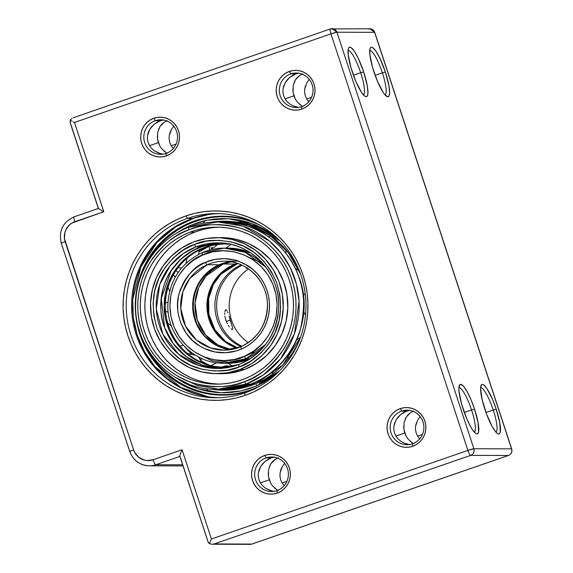 <?xml version="1.0" encoding="UTF-8"?>
<svg xmlns="http://www.w3.org/2000/svg" width="573" height="573" viewBox="0 0 573 573"><rect width="100%" height="100%" fill="white"/><g stroke="black" fill="none" stroke-linecap="round" stroke-linejoin="round"><path stroke-width="0.86" d="M195.687 221.386A88.958 86.817 90.2 0 1 223.341 216.723A88.958 86.817 -89.8 0 0 195.687 221.386L194.727 220.884A89.481 87.325 90.2 0 1 254.383 222.331L245.402 219.294L237.029 217.425L228.52 216.401L219.953 216.243L211.408 216.938L202.971 218.492L194.727 220.884L195.006 221.379A88.958 86.817 90.2 0 1 222.997 216.723A88.958 86.817 90.2 0 1 260.543 225.604A88.958 86.817 -89.8 0 0 195.006 221.379L195.687 221.386A88.958 86.817 -89.8 0 0 148.701 260.371A88.958 86.817 90.2 0 1 195.687 221.386M223.348 216.2A89.481 87.325 -89.8 0 0 195.637 220.884M250.437 389.977A88.958 86.817 -89.8 0 0 260.049 385.987A88.958 86.817 90.2 0 1 250.437 389.977A88.958 86.817 90.2 0 1 222.446 394.639A88.958 86.817 90.2 0 1 138.974 329.146A88.958 86.817 -89.8 0 0 250.437 389.977L250.487 390.471L250.437 389.977M253.86 389.225A89.481 87.325 90.2 0 1 250.487 390.471L242.236 392.87L233.805 394.417L225.261 395.119L216.694 394.955L208.185 393.938L199.812 392.061L191.654 389.361L183.804 385.851L176.319 381.568L169.286 376.554L162.761 370.86L156.816 364.535L151.508 357.645L146.881 350.253L142.978 342.432L139.848 334.26L137.513 325.808L136.002 317.17L135.321 308.417L135.479 299.636L136.481 290.912L138.308 282.331L140.951 273.98L144.375 265.929L148.557 258.265L153.449 251.053L159.008 244.37L165.182 238.275L171.907 232.831L179.12 228.09L186.748 224.093L194.727 220.884A89.481 87.325 90.2 0 0 139.848 334.26A89.481 87.325 90.2 0 0 250.487 390.471L253.86 389.225M80.872 155.211L86.494 172.315M191.733 492.4L197.356 509.512M276.909 490.624A17.269 16.853 -89.8 0 0 287.503 468.743A17.269 16.853 -89.8 0 0 266.151 457.891L264.762 455.413A19.883 19.403 90.2 0 1 289.351 467.905A19.883 19.403 90.2 0 1 277.153 493.095L276.909 490.624A17.269 16.853 90.2 0 1 271.48 491.527A17.269 16.853 90.2 0 1 254.899 477.023A17.269 16.853 90.2 0 1 266.151 457.891A17.269 16.853 90.2 0 1 271.588 456.989A17.269 16.853 90.2 0 1 288.169 471.486A17.269 16.853 90.2 0 1 276.909 490.624L277.153 493.095L273.45 493.976L269.647 494.098L265.893 493.453L262.341 492.071L259.111 490.008L256.339 487.337L254.133 484.164L252.571 480.604L251.712 476.808L251.597 472.911L252.227 469.065L253.574 465.419L255.594 462.117L258.201 459.274L261.295 457.01L264.762 455.413L268.472 454.532L272.275 454.418L276.028 455.062L279.581 456.437L282.811 458.507L285.583 461.179L287.789 464.352L289.351 467.905L290.203 471.701L290.325 475.597L289.694 479.443L288.348 483.089L286.328 486.391L283.721 489.235L280.627 491.498L277.153 493.095A19.883 19.403 90.2 0 1 252.571 480.604A19.883 19.403 90.2 0 1 264.762 455.413L266.151 457.891L271.222 457.906L274.488 457.132L271.222 457.906L266.151 457.891A17.269 16.853 -89.8 0 0 255.558 479.773A17.269 16.853 -89.8 0 0 276.909 490.624M412.417 443.824A17.269 16.853 -89.8 0 0 423.01 421.943A17.269 16.853 -89.8 0 0 401.659 411.099L400.276 408.613A19.883 19.403 90.2 0 1 424.858 421.105A19.883 19.403 90.2 0 1 412.667 446.303L412.417 443.824A17.269 16.853 90.2 0 1 406.988 444.727A17.269 16.853 90.2 0 1 390.406 430.23A17.269 16.853 90.2 0 1 401.659 411.099A17.269 16.853 90.2 0 1 407.095 410.189A17.269 16.853 90.2 0 1 423.676 424.693A17.269 16.853 90.2 0 1 412.417 443.824L412.667 446.303L408.957 447.176L405.154 447.298L401.401 446.654L397.848 445.271L394.618 443.208L391.846 440.537L389.64 437.364L388.079 433.811L387.226 430.008L387.104 426.111L387.735 422.272L389.081 418.627L391.101 415.318L393.708 412.481L396.803 410.218L400.276 408.613L403.979 407.74L407.783 407.618L411.536 408.263L415.096 409.645L418.319 411.708L421.091 414.379L423.297 417.552L424.858 421.105L425.718 424.908L425.832 428.805L425.202 432.644L423.855 436.289L421.835 439.598L419.228 442.435L416.134 444.698L412.667 446.303A19.883 19.403 90.2 0 1 388.079 433.811A19.883 19.403 90.2 0 1 400.276 408.613L401.659 411.099L406.73 411.113L410.003 410.332L406.73 411.113L401.659 411.099A17.269 16.853 -89.8 0 0 391.065 432.973A17.269 16.853 -89.8 0 0 412.417 443.824M166.048 153.428A17.269 16.853 -89.8 0 0 176.634 131.546A17.269 16.853 -89.8 0 0 155.29 120.695L153.901 118.217A19.883 19.403 90.2 0 1 178.489 130.708A19.883 19.403 90.2 0 1 166.292 155.906L166.048 153.428A17.269 16.853 90.2 0 1 160.612 154.33A17.269 16.853 90.2 0 1 144.031 139.833A17.269 16.853 90.2 0 1 155.29 120.695A17.269 16.853 90.2 0 1 160.719 119.793A17.269 16.853 90.2 0 1 177.301 134.29A17.269 16.853 90.2 0 1 166.048 153.428L166.292 155.906L162.582 156.78L158.785 156.902L155.032 156.257L151.473 154.875L148.249 152.812L145.478 150.14L143.271 146.967L141.703 143.415L140.851 139.611L140.736 135.715L141.366 131.869L142.713 128.23L144.725 124.921L147.333 122.085L150.434 119.821L153.901 118.217L157.611 117.343L161.407 117.221L165.16 117.866L168.72 119.248L171.943 121.311L174.715 123.983L176.928 127.156L178.489 130.708L179.342 134.505L179.456 138.401L178.826 142.247L177.48 145.893L175.467 149.202L172.86 152.038L169.758 154.302L166.292 155.906A19.883 19.403 90.2 0 1 141.703 143.415A19.883 19.403 90.2 0 1 153.901 118.217L155.29 120.695L160.354 120.717L163.627 119.936L160.354 120.717L155.29 120.695A17.269 16.853 -89.8 0 0 144.697 142.577A17.269 16.853 -89.8 0 0 166.048 153.428M301.556 106.628A17.269 16.853 -89.8 0 0 312.149 84.747A17.269 16.853 -89.8 0 0 290.798 73.903L289.408 71.417A19.883 19.403 90.2 0 1 313.997 83.909A19.883 19.403 90.2 0 1 301.799 109.106L301.556 106.628A17.269 16.853 90.2 0 1 296.119 107.531A17.269 16.853 90.2 0 1 279.538 93.034A17.269 16.853 90.2 0 1 290.798 73.903A17.269 16.853 90.2 0 1 296.227 72.993A17.269 16.853 90.2 0 1 312.808 87.497A17.269 16.853 90.2 0 1 301.556 106.628L301.799 109.106L298.096 109.98L294.293 110.102L290.54 109.457L286.98 108.075L283.757 106.012L280.985 103.341L278.779 100.168L277.217 96.615L276.358 92.819L276.243 88.922L276.874 85.076L278.22 81.43L280.233 78.121L282.84 75.285L285.941 73.022L289.408 71.417L293.118 70.543L296.921 70.422L300.667 71.066L304.227 72.449L307.45 74.511L310.222 77.183L312.435 80.356L313.997 83.909L314.849 87.712L314.964 91.608L314.341 95.447L312.987 99.093L310.974 102.402L308.367 105.239L305.266 107.502L301.799 109.106A19.883 19.403 90.2 0 1 277.217 96.615A19.883 19.403 90.2 0 1 289.408 71.417L290.798 73.903L295.861 73.917L299.135 73.136L295.861 73.917L290.798 73.903A17.269 16.853 -89.8 0 0 280.204 95.777A17.269 16.853 -89.8 0 0 301.556 106.628M360.689 72.757A23.55 4.863 70.9 0 0 348.055 50.438A23.55 4.863 -109.1 0 1 360.689 72.757L353.426 75.264L360.689 72.757A23.55 4.863 -109.1 0 1 363.418 94.917A23.55 4.863 70.9 0 0 360.689 72.757L363.683 71.926L360.689 72.757M352.266 71.89A26.165 5.401 -109.1 0 1 348.549 48.103A26.165 5.401 -109.1 0 1 363.683 71.926L358.189 58.145L354.365 51.298L351.091 47.595L349.824 47.115L348.864 47.588L348.255 48.992L348.169 54.363L350.783 67.055L355.819 81.38L361.577 92.511L364.851 96.221L366.126 96.701L367.078 96.228L367.687 94.817L367.923 92.532L367.25 85.699L363.683 71.926A26.165 5.401 -109.1 0 1 365.245 96.45A26.165 5.401 -109.1 0 1 352.266 71.89M382.377 72.828A23.55 4.863 70.9 0 0 369.75 50.503A23.55 4.863 -109.1 0 1 382.377 72.828L375.114 75.335L382.377 72.828A23.55 4.863 -109.1 0 1 385.106 94.982A23.55 4.863 70.9 0 0 382.377 72.828L385.371 71.99L382.377 72.828M373.954 71.954A26.165 5.401 -109.1 0 1 370.237 48.175A26.165 5.401 -109.1 0 1 385.371 71.99L379.878 58.217L376.053 51.369L372.779 47.659L371.512 47.179L370.552 47.652L369.943 49.063L369.857 54.428L372.471 67.12L377.507 81.445L383.265 92.582L385.006 94.874L387.814 96.765L388.766 96.293L389.375 94.889L389.611 92.597L388.938 85.764L385.371 71.99A26.165 5.401 -109.1 0 1 386.933 96.522A26.165 5.401 -109.1 0 1 373.954 71.954M493.238 410.017A23.55 4.863 70.9 0 0 480.611 387.699A23.55 4.863 -109.1 0 1 493.238 410.017L485.983 412.531L493.238 410.017A23.55 4.863 -109.1 0 1 495.974 432.178A23.55 4.863 70.9 0 0 493.238 410.017L496.232 409.186L493.238 410.017M484.815 409.151A26.165 5.401 -109.1 0 1 481.098 385.364A26.165 5.401 -109.1 0 1 496.232 409.186L492.68 399.696L486.921 388.566L483.641 384.855L482.373 384.376L481.413 384.848L480.575 388.544L482.129 399.668L486.52 413.985L492.25 426.692L495.874 432.071L497.407 433.482L498.675 433.962L499.635 433.489L500.243 432.085L499.799 422.96L496.232 409.186A26.165 5.401 -109.1 0 1 497.794 433.718A26.165 5.401 -109.1 0 1 484.815 409.151M471.55 409.953A23.55 4.863 70.9 0 0 458.923 387.635A23.55 4.863 -109.1 0 1 471.55 409.953L464.295 412.46L471.55 409.953A23.55 4.863 -109.1 0 1 474.279 432.114A23.55 4.863 70.9 0 0 471.55 409.953L474.544 409.122L471.55 409.953M463.127 409.086A26.165 5.401 -109.1 0 1 459.41 385.3A26.165 5.401 -109.1 0 1 474.544 409.122L470.992 399.632L467.11 391.581L463.493 386.202L460.685 384.311L459.725 384.784L458.887 388.48L459.037 391.56L461.645 404.244L466.68 418.577L470.562 426.62L472.446 429.707L475.719 433.417L476.987 433.897L477.946 433.424L478.548 432.013L478.111 422.888L474.544 409.122A26.165 5.401 -109.1 0 1 476.106 433.646A26.165 5.401 -109.1 0 1 463.127 409.086M244.793 392.935A92.095 89.882 -89.8 0 0 301.276 276.243A92.095 89.882 -89.8 0 0 187.407 218.385L186.017 215.906A94.717 92.432 90.2 0 1 303.124 275.405A94.717 92.432 90.2 0 1 245.036 395.413L244.793 392.935A92.095 89.882 90.2 0 1 215.813 397.755A92.095 89.882 90.2 0 1 127.378 320.429A92.095 89.882 90.2 0 1 187.407 218.385A92.095 89.882 90.2 0 1 216.386 213.564A92.095 89.882 90.2 0 1 304.822 290.891A92.095 89.882 90.2 0 1 244.793 392.935L245.036 395.413L236.312 397.941L227.381 399.589L218.342 400.326L209.267 400.155L200.264 399.073L191.396 397.089L182.766 394.231L174.457 390.514L166.535 385.98L159.086 380.673L152.189 374.649L145.893 367.952L140.27 360.661L135.371 352.839L131.246 344.559L127.929 335.907L125.458 326.968L123.861 317.814L123.138 308.553L123.31 299.256L124.362 290.024L126.304 280.949L129.097 272.103L132.721 263.58L137.148 255.472L142.326 247.837L148.214 240.76L154.746 234.314L161.865 228.548L169.493 223.527L177.573 219.301L186.017 215.906L194.748 213.371L203.673 211.731L212.719 210.986L221.787 211.158L230.797 212.239L239.657 214.223L248.288 217.088L256.604 220.798L264.518 225.332L271.967 230.64L278.872 236.67L285.168 243.36L290.79 250.652L295.682 258.48L299.808 266.753L303.124 275.405L305.595 284.351L307.2 293.498L307.916 302.766L307.751 312.056L306.691 321.288L304.757 330.37L301.964 339.209L298.332 347.732L293.913 355.847L288.728 363.475L282.847 370.552L276.315 377.005L269.195 382.764L261.56 387.785L253.481 392.011L245.036 395.413A94.717 92.432 90.2 0 1 127.929 335.907A94.717 92.432 90.2 0 1 186.017 215.906L187.407 218.385L192.772 218.399A92.095 89.882 90.2 0 1 219.065 213.614A92.095 89.882 -89.8 0 0 192.772 218.399L187.407 218.385A92.095 89.882 -89.8 0 0 130.923 335.076A92.095 89.882 -89.8 0 0 244.793 392.935M193.853 218.234L175.811 226.844L157.052 242.415L140.951 266.767L132.764 299.342L133.273 317.356L137.298 335.262L144.704 351.994L154.968 366.62L180.753 387.391L207.942 396.731L199.096 394.761L190.687 391.975L182.586 388.351L174.872 383.939L167.617 378.767L160.891 372.894L154.76 366.376L149.281 359.264L144.511 351.643L140.492 343.585L137.262 335.155L134.856 326.438L133.294 317.528L132.592 308.503L132.757 299.443L133.788 290.454L135.672 281.601L138.394 272.992L141.932 264.69L146.244 256.783L151.286 249.348L157.023 242.458L163.384 236.169L170.317 230.554L177.759 225.669L185.631 221.543L193.853 218.234L208.5 214.546L193.853 218.234A2.091 0.43 70.9 0 0 193.796 218.055M292.66 75.371L295.861 73.917L289.759 77.369L292.66 75.371M287.281 79.776L289.759 77.369L285.297 82.526L287.281 79.776M283.843 85.585L283.019 88.901L282.926 92.36L283.628 95.791L282.926 92.36L283.019 88.901L285.297 82.526M157.152 122.171L160.354 120.717L154.252 124.162L157.152 122.171M151.773 126.576L154.252 124.162L149.789 129.319L151.773 126.576M148.335 132.377L149.789 129.319L147.512 135.694L148.335 132.377M147.419 139.16L147.512 135.694L147.419 139.16L148.121 142.591L147.419 139.16M158.392 142.62L149.532 145.678L158.392 142.62L157.575 139.189L159.76 145.821L158.392 142.62M157.346 135.729L157.575 139.189L157.682 132.427L159.924 126.612L158.549 129.362M161.815 124.198L159.924 126.612L164.293 122.199L161.815 124.198M167.337 120.738L164.293 122.199L167.337 120.738M293.906 95.82L285.039 98.885L293.906 95.82L293.089 92.389L295.267 99.022L293.906 95.82M292.853 88.93L293.089 92.389L293.19 85.628L295.432 79.812L294.056 82.562M297.33 77.405L295.432 79.812L299.801 75.4L297.33 77.405M302.852 73.938L299.801 75.4L302.852 73.938M308.969 79.848L306.985 82.591L308.969 79.848M305.531 85.649L304.707 88.965L304.614 92.425L305.316 95.856L304.614 92.425L304.707 88.965L306.985 82.591M173.461 126.64L171.477 129.391L173.461 126.64M170.023 132.449L171.477 129.391L169.2 135.765L170.023 132.449M169.107 139.225L169.2 135.765L169.107 139.225L169.809 142.656L169.107 139.225M176.069 144.074L171.22 145.75L176.069 144.074M311.576 97.274L306.727 98.95L311.576 97.274M419.837 417.044L417.846 419.787L419.837 417.044M416.399 422.845L415.575 426.162L415.482 429.621L416.184 433.052L415.482 429.621L415.575 426.162L417.846 419.787M284.33 463.836L282.339 466.58L284.33 463.836M280.892 469.645L282.339 466.58L280.068 472.961L280.892 469.645M279.975 476.421L280.068 472.961L279.975 476.421L280.677 479.852L279.975 476.421M286.93 481.27L282.088 482.946L286.93 481.27M422.437 434.47L417.595 436.146L422.437 434.47M403.521 412.567L406.73 411.113L400.62 414.565L403.521 412.567M398.149 416.972L400.62 414.565L396.158 419.715L398.149 416.972M394.711 422.774L393.887 426.09L393.794 429.557L394.496 432.987L393.794 429.557L393.887 426.09L396.158 419.715M268.014 459.367L271.222 457.906L265.113 461.358L268.014 459.367M262.642 463.772L265.113 461.358L260.651 466.515L262.642 463.772M259.204 469.574L260.651 466.515L258.373 472.89L259.204 469.574M258.28 476.349L258.373 472.89L258.28 476.349L258.982 479.78L258.28 476.349M269.26 479.816L260.4 482.874L269.26 479.816L268.443 476.378L270.621 483.018L269.26 479.816M268.214 472.926L268.443 476.378L268.544 469.624L270.785 463.801L269.41 466.558M272.684 461.394L270.785 463.801L275.155 459.388L272.684 461.394M278.206 457.927L275.155 459.388L278.206 457.927M404.767 433.016L395.907 436.074L404.767 433.016L403.951 429.585L406.128 436.218L404.767 433.016M403.721 426.126L403.951 429.585L404.058 422.824L406.293 417.008L404.925 419.758M408.191 414.594L406.293 417.008L410.662 412.596L408.191 414.594M413.713 411.135L410.662 412.596L413.713 411.135M192.772 218.399A92.095 89.882 -89.8 0 0 132.542 319.082A92.095 89.882 -89.8 0 0 218.499 397.726A92.095 89.882 90.2 0 1 132.542 319.082A92.095 89.882 90.2 0 1 192.772 218.399M212.318 216.945L203.888 218.492M296.212 106.936L292.939 105.783L298.461 107.373M287.281 101.815L289.917 104.071L287.281 101.815L285.118 99.014L287.281 101.815M283.628 95.791L285.118 99.014L283.628 95.791M160.698 153.729L154.409 150.864L151.773 148.608L149.61 145.807L148.121 142.591L149.61 145.807L151.773 148.608L154.409 150.864L159.036 153.227L162.954 154.173M297.093 101.822L295.267 99.022L297.093 101.822L301.706 105.812L299.271 104.1M303.01 106.456L302.551 106.249M306.806 99.079L308.969 101.879L306.806 99.079L305.316 95.856L306.806 99.079M161.586 148.622L159.76 145.821L161.586 148.622L166.199 152.611L163.763 150.9M167.502 153.256L167.037 153.048M171.298 145.879L173.461 148.679L171.298 145.879L169.809 142.656L171.298 145.879M272.447 485.811L270.621 483.018L272.447 485.811L277.06 489.808L274.625 488.089M278.363 490.452L277.905 490.244M282.167 483.068L284.323 485.875L282.167 483.068L280.677 479.852L282.167 483.068M407.962 439.018L406.128 436.218L407.962 439.018L412.567 443.008L410.132 441.296M413.871 443.652L413.412 443.445M417.674 436.275L419.83 439.076L417.674 436.275L416.184 433.052L417.674 436.275M407.074 444.132L403.8 442.979L409.323 444.569M398.142 439.011L400.785 441.26L398.142 439.011L395.986 436.203L398.142 439.011M394.496 432.987L395.986 436.203L394.496 432.987M271.566 490.925L265.27 488.06L262.635 485.804L260.479 483.003L258.982 479.78L260.479 483.003L262.635 485.804L265.27 488.06L269.904 490.424L273.815 491.369M368.138 29.044L369.786 28.765L374.742 32.367A5.236 0.365 161.8 0 0 374.606 32.332L511.56 448.867L473.885 448.745L336.938 32.21L374.606 32.332L511.56 448.867A5.236 5.107 90.2 0 1 508.351 455.492A5.236 1.082 70.9 0 0 508.43 455.485A5.236 1.082 -109.1 0 1 508.351 455.492L251.848 544.078L214.18 543.956L470.677 455.377L508.351 455.492L251.096 544.307M179.8 455.864L180.13 454.425L179.8 455.864L190.279 487.652M199.06 514.353L207.713 540.668M148.887 465.82A20.929 20.427 -89.8 0 0 155.799 464.732L182.651 464.81L155.799 464.732L179.886 456.409L155.799 464.732A20.929 20.427 90.2 0 1 149.209 465.828A20.929 20.427 90.2 0 1 129.921 451.581A5.236 0.365 -18.2 0 1 129.785 451.538A5.236 0.365 -18.2 0 1 133.616 449.905L134.848 452.713L138.781 457.326L144.138 460.047L147.096 460.556L153.027 459.768L182.064 449.741L211.408 538.992L467.905 450.414L330.958 33.879L74.461 122.457L103.806 211.716L72.033 223.012L69.584 224.795L65.938 229.651L64.871 232.523L64.463 238.64L133.616 449.905L65.143 241.634A15.7 15.321 90.2 0 1 74.769 221.744L103.806 211.716L98.535 208.679L103.806 211.716L74.461 122.457L330.958 33.879A5.236 1.082 -109.1 0 1 330.392 28.937A5.236 1.082 -109.1 0 1 330.471 28.922A5.236 5.107 90.2 0 1 336.938 32.21L374.606 32.332A5.236 5.107 -89.8 0 0 369.786 28.765C372.221 28.915 373.868 30.111 374.742 32.367L511.689 448.903A5.236 0.365 161.8 0 0 511.56 448.867A5.236 0.365 -18.2 0 1 511.689 448.903C512.398 451.968 511.309 454.16 508.43 455.485L251.583 544.185M70.758 124.133L79.418 150.455M88.192 177.157L98.477 208.436M139.124 281.694A88.958 86.817 90.2 0 1 195.006 221.379A88.958 86.817 -89.8 0 0 139.124 281.694M148.421 350.533A88.958 86.817 -89.8 0 0 222.79 394.639A88.958 86.817 90.2 0 1 148.421 350.533M403.8 442.979L400.785 441.26M292.939 105.783L289.917 104.071M74.282 216.787A5.236 1.082 70.9 0 0 74.204 216.802A5.236 1.082 70.9 0 0 74.769 221.744A5.236 1.082 -109.1 0 1 74.196 216.809A5.236 1.082 -109.1 0 1 74.282 216.787M61.44 243.31A5.236 0.365 -18.2 0 1 61.311 243.267A5.236 0.365 -18.2 0 1 65.143 241.634A5.236 0.365 161.8 0 0 61.311 243.274C58.496 230.883 62.794 222.059 74.204 216.802L98.413 208.443M251.848 544.078L214.18 543.956L470.677 455.377L508.351 455.492A5.236 5.107 -89.8 0 0 511.56 448.867L473.885 448.745A5.236 5.107 90.2 0 1 470.677 455.377A5.236 1.082 -109.1 0 1 467.905 450.414L211.408 538.992L182.064 449.741L180.13 454.425L182.064 449.741L153.027 459.768A5.236 1.082 70.9 0 0 155.799 464.732A5.236 1.082 -109.1 0 1 153.027 459.768A15.7 15.321 90.2 0 1 133.616 449.905A5.236 0.365 161.8 0 0 129.785 451.538L61.311 243.274M330.471 28.922C329.869 29.216 330.034 30.87 330.958 33.879L336.938 32.21L332.118 28.65L330.392 28.937L72.986 117.859M71.804 118.518L70.221 120.137L70.314 123.138L70.056 121.992M250.573 544.35L211.766 544.221L214.18 543.956L211.766 544.221L209.474 543.684L208.264 542.438L179.829 456.23M73.222 121.82L74.461 122.457L73.222 121.82M70.221 120.137L72.069 121.204L70.221 120.137M207.899 541.607L209.474 543.684L211.408 538.992L209.474 543.684L211.766 544.221M473.885 448.745L467.905 450.414C468.965 453.429 469.889 455.084 470.677 455.377C473.52 454.067 474.594 451.861 473.885 448.745L336.938 32.21A5.236 0.365 161.8 0 0 330.958 33.879L467.905 450.414A5.236 0.365 -18.2 0 1 473.885 448.745M70.314 123.138L98.384 208.508M237.645 347.933L225.354 341.293L214.911 329.733L208.916 314.484L208.672 298.447L213.349 284.53L220.877 274.238L237.344 263.723A2.614 0.537 -109.5 0 1 236.993 263.451A2.614 0.537 70.5 0 0 237.344 263.723A44.479 43.405 90.2 0 1 237.91 263.523L237.344 263.723L238.475 263.723L237.344 263.723A44.479 43.405 90.2 0 0 208.078 305.939A44.479 43.405 90.2 0 0 237.645 347.933M241.326 264.869A44.479 43.405 -89.8 0 0 214.925 305.653A44.479 43.405 -89.8 0 0 241.075 346.608A44.479 43.405 90.2 0 1 214.925 305.653A44.479 43.405 90.2 0 1 241.326 264.869M229.071 316.174L230.325 320.035L226.278 321.439L230.325 320.035L232.91 328.852L229.071 316.174M227.925 312.822L227.395 311.519M225.683 309.785L226.887 310.537L225.941 309.714L224.86 311.511L225.139 310.53M224.695 312.815L224.688 314.384L224.695 312.815M224.852 316.167L225.762 320.021L224.852 316.167M248.216 342.633A44.479 43.405 90.2 0 1 248.446 268.887A44.479 43.405 -89.8 0 0 248.216 342.633M227.352 323.766L225.762 320.021L227.352 323.766M229.307 326.839L228.312 325.421L229.307 326.839M231.163 328.845L232.394 329.547M241.928 346.221A44.479 43.405 90.2 0 1 216.637 305.66A44.479 43.405 90.2 0 1 242.178 265.263A44.479 43.405 -89.8 0 0 216.637 305.66A44.479 43.405 -89.8 0 0 241.928 346.221M246.032 268.2L246.275 267.262L246.032 268.2L247.586 267.77M219.946 242.923A62.794 61.282 -89.8 0 0 200.529 246.877C180.409 256.217 167.975 269.933 163.226 288.033C159.674 304.564 160.146 317.793 164.652 327.72L164.652 327.72A62.794 61.282 -89.8 0 0 219.559 368.418L202.011 365.022L186.161 356.571L173.368 343.779L164.716 327.742L161.221 298.476L171.134 270.8L180.545 259.512L192.27 250.809L205.65 245.18L219.946 242.923L200.529 246.877L195.966 246.863A62.794 61.282 90.2 0 1 217.661 242.873A62.794 61.282 90.2 0 1 277.783 294.558A62.794 61.282 90.2 0 1 238.97 364.464L217.274 368.46L198.301 365.309L178.54 354.164L162.89 334.217L156.271 308.926L159.76 284.552L170.152 265.772L183.181 253.624L195.966 246.863A2.614 0.537 -111 0 1 194.498 244.413C183.811 247.586 173.347 256.26 163.112 270.442C152.497 286.65 150.498 306.046 157.124 328.623C166.614 350.103 180.552 363.375 198.953 368.439C215.756 372.228 229.207 371.719 239.299 366.913A2.614 0.537 -111 0 1 238.927 364.471A2.614 0.537 -111 0 1 238.97 364.464A2.614 0.537 69 0 0 238.927 364.471A2.614 0.537 69 0 0 239.299 366.913L250.53 361.255L260.471 353.462L268.73 343.829L275.004 332.734L279.044 320.601L280.698 307.887L279.896 295.088L276.673 282.704L271.158 271.194L263.551 261.009L254.154 252.543L243.324 246.118L231.485 241.978L219.079 240.288L206.588 241.111L194.498 244.413L183.267 250.072L173.325 257.864L165.067 267.491L158.793 278.593L154.753 290.726L153.098 303.439L153.901 316.232L157.124 328.623L162.639 340.133L170.245 350.311L179.643 358.784L190.472 365.209L202.312 369.341L214.717 371.032L227.209 370.215L239.299 366.913C249.986 363.733 260.45 355.059 270.685 340.885C281.3 324.676 283.298 305.28 276.673 282.704C267.183 261.224 253.245 247.951 234.844 242.888C218.041 239.099 204.59 239.607 194.498 244.413A2.614 0.537 69 0 0 195.966 246.863L217.661 242.873L222.231 242.888M223.728 221.973A83.722 81.71 90.2 0 1 298.547 276.286L298.547 276.286A83.722 81.71 -89.8 0 0 222.295 221.952C255.515 221.601 287.395 244.313 298.612 276.308C319.963 328.214 276.809 391.825 221.772 389.404A83.722 81.71 -89.8 0 0 250.709 384.075L246.139 384.06A83.722 81.71 90.2 0 1 217.21 389.389L246.139 384.06A2.614 0.537 -111 0 1 244.671 381.611C232.158 387.57 215.484 388.2 194.648 383.502C174.464 377.965 151.909 360.03 142.777 334.138C133.051 308.467 138.551 279.753 150.205 261.99C162.897 244.406 175.868 233.648 189.126 229.716A2.614 0.537 -111 0 1 188.753 227.273A2.614 0.537 -111 0 1 188.796 227.266A2.614 0.537 69 0 0 188.753 227.273A2.614 0.537 69 0 0 189.126 229.716L196.525 227.288L204.117 225.619L211.838 224.723L219.602 224.602L227.345 225.261L234.987 226.693L242.451 228.892L249.67 231.829L256.575 235.474L263.1 239.793L269.174 244.75L274.746 250.294L279.767 256.367L284.179 262.921L287.94 269.883L291.02 277.189L293.383 284.774L295.016 292.552L295.89 300.46L296.005 308.417L295.36 316.353L293.963 324.182L291.815 331.831L288.95 339.23L285.39 346.307L281.171 352.989L276.336 359.221L270.922 364.929L264.991 370.072L258.602 374.599L251.805 378.452L244.671 381.611L237.272 384.032L229.68 385.708L221.959 386.603L214.195 386.725L206.452 386.066L198.81 384.626L191.346 382.435L184.126 379.498L177.222 375.852L170.697 371.533L164.623 366.577L159.05 361.033L154.03 354.952L149.617 348.405L145.857 341.444L142.777 334.138L140.414 326.553L138.781 318.774L137.907 310.86L137.792 302.902L138.437 294.973L139.833 287.145L141.982 279.488L144.847 272.089L148.407 265.02L152.626 258.33L157.46 252.106L162.875 246.39L168.806 241.247L175.195 236.728L181.992 232.874L189.126 229.716C201.639 223.749 218.313 223.119 239.149 227.818C259.333 233.361 281.887 251.296 291.02 277.189C300.746 302.859 295.245 331.566 283.592 349.337C270.9 366.913 257.929 377.671 244.671 381.611A2.614 0.537 69 0 0 246.139 384.06L263.186 375.05L280.562 358.856L294.415 333.815L299.07 301.319L296.413 284.065L290.246 267.591L280.971 252.972L269.374 240.997L243.024 226.134L217.726 221.937L188.796 227.266A83.722 81.71 90.2 0 1 217.726 221.937A83.722 81.71 90.2 0 1 297.888 290.855A83.722 81.71 90.2 0 1 246.139 384.06L250.709 384.075A83.722 81.71 -89.8 0 0 298.547 276.286C304.557 289.523 305.187 307.164 300.445 329.203C294.866 350.547 276.795 374.405 250.709 384.075L221.772 389.404L217.21 389.389C172.509 390.485 132.936 348.32 135.751 302.666C136.51 269.632 158.392 238.497 188.753 227.273C198.1 223.699 207.755 221.923 217.726 221.937L222.295 221.952M240.194 369.363A68.029 66.389 90.2 0 1 216.687 373.689A68.029 66.389 90.2 0 1 151.551 317.693A68.029 66.389 90.2 0 1 193.602 241.964A68.029 66.389 90.2 0 1 217.11 237.637A68.029 66.389 90.2 0 1 282.238 293.627A68.029 66.389 90.2 0 1 240.194 369.363L244.757 369.377L240.194 369.363L227.617 372.794L214.631 373.646L201.732 371.891L189.412 367.587L178.153 360.904L168.376 352.101L160.469 341.508L154.731 329.539L151.379 316.654L150.549 303.346L152.268 290.131L156.465 277.504L162.99 265.965L171.585 255.952L181.92 247.844L193.602 241.964L206.18 238.533L219.165 237.673L232.065 239.435L244.385 243.733L255.644 250.415L265.421 259.225L273.328 269.811L279.065 281.78L282.417 294.665L283.248 307.973L281.529 321.195L277.332 333.815L270.807 345.354L262.212 355.375L251.876 363.475L240.194 369.363M216.687 373.689L221.25 373.703A68.029 66.389 -89.8 0 0 244.757 369.377L256.439 363.49L266.774 355.389L275.369 345.369L281.895 333.83L286.099 321.209L287.811 307.988L286.98 294.68L283.635 281.794L277.891 269.826L269.983 259.24L260.214 250.43L248.954 243.747L236.635 239.45L223.735 237.688M219.423 227.209A78.494 76.603 -89.8 0 0 194.584 232.18L190.021 232.165A78.494 76.603 90.2 0 1 217.146 227.173A78.494 76.603 90.2 0 1 292.294 291.779A78.494 76.603 90.2 0 1 243.776 379.161A78.494 76.603 90.2 0 1 216.651 384.154A78.494 76.603 90.2 0 1 141.502 319.548A78.494 76.603 90.2 0 1 190.021 232.165L194.584 232.18L201.746 229.83M218.85 384.125L211.358 383.487L203.959 382.098L196.74 379.971M189.749 377.127L183.066 373.603L176.756 369.42L170.876 364.621L165.482 359.257L160.626 353.376L156.357 347.037L152.712 340.305L149.732 333.228L147.44 325.894L145.864 318.359L145.019 310.709L144.905 303.01L145.535 295.331L146.889 287.753L148.966 280.347L151.738 273.192L155.183 266.345L159.265 259.877L163.942 253.846L169.178 248.317L174.923 243.339L181.104 238.97L187.686 235.231L194.584 232.18A78.494 76.603 -89.8 0 0 145.871 318.409A78.494 76.603 -89.8 0 0 218.936 384.125M221.092 373.703L232.187 372.808L244.757 369.377A68.029 66.389 -89.8 0 0 286.808 293.641A68.029 66.389 -89.8 0 0 221.672 237.652L217.11 237.637M243.776 379.161L250.68 376.103L257.256 372.371L263.444 367.995L269.181 363.017L274.417 357.495L279.101 351.464L283.184 344.996L286.629 338.149L289.401 330.986L291.471 323.587L292.832 316.01L293.455 308.331L293.34 300.632L292.495 292.975L290.919 285.447L288.627 278.106L285.648 271.036L282.009 264.296L277.74 257.957L272.884 252.077L267.491 246.712L261.61 241.921L255.293 237.738L248.61 234.207L241.627 231.37L234.4 229.243L227.008 227.853L219.516 227.216L211.996 227.331L204.532 228.204L197.176 229.816L190.021 232.165L183.116 235.216L176.541 238.955L170.353 243.324L164.616 248.302L159.38 253.832L154.696 259.863L150.613 266.33L147.168 273.178L144.396 280.333L142.319 287.739L140.965 295.317L140.342 302.995L140.449 310.695L141.302 318.344L142.878 325.879L145.17 333.214L148.149 340.29L151.788 347.023L156.057 353.362L160.913 359.242L166.306 364.607L172.187 369.406L178.504 373.589L185.186 377.113L192.17 379.956L199.397 382.084L206.789 383.473L214.281 384.111L221.801 383.996L229.264 383.122L236.62 381.503L243.776 379.161M221.837 368.475L217.274 368.46A62.794 61.282 90.2 0 1 157.152 316.769A62.794 61.282 90.2 0 1 195.966 246.863L200.529 246.877A62.794 61.282 -89.8 0 0 164.652 327.72A62.794 61.282 -89.8 0 0 214.345 367.973M219.495 389.361L197.692 385.608L179.263 377.02M236.212 261.245L224.229 261.202C247.357 260.665 268.092 282.016 267.433 305.796C266.552 324.841 257.728 338.464 240.968 346.651C235.532 349 229.859 350.167 223.95 350.16A44.479 43.405 90.2 0 1 181.534 314.47A44.479 43.405 90.2 0 1 207.161 264.726L219.151 264.769A5.236 1.053 66.5 0 0 219.251 264.747A5.236 1.053 -113.5 0 1 219.151 264.769L230.217 261.653A44.479 43.405 -89.8 0 0 219.151 264.769L207.161 264.726A44.479 43.405 90.2 0 1 224.229 261.202A44.479 43.405 90.2 0 1 266.646 296.9A44.479 43.405 90.2 0 1 241.018 346.636L223.95 350.16L210.434 347.904L196.482 340.011L185.502 326.066L180.767 308.539L182.902 291.65L189.742 278.492L207.161 264.726A2.614 0.523 -113.5 0 1 205.592 262.319C194.705 265.535 185.853 276.043 179.034 293.849C173.447 311.963 183.023 336.652 199.526 345.856A47.093 45.962 -89.8 0 0 241.441 349.05A2.614 0.523 -113.5 0 1 240.968 346.651A2.614 0.523 -113.5 0 1 241.018 346.636A2.614 0.523 66.5 0 0 240.968 346.651A2.614 0.523 66.5 0 0 241.441 349.05L247.056 346.135L252.227 342.461L256.854 338.099L260.865 333.128L264.174 327.641L266.724 321.747L268.458 315.551L269.353 309.169L269.389 302.723L268.565 296.334L266.903 290.117L264.418 284.194L261.173 278.671L257.22 273.658L252.643 269.238L243.632 263.336L235.302 260.156L224.229 258.595L214.674 259.469L205.592 262.319L199.411 265.593L193.602 269.933L188.266 275.47L184.205 281.3L180.216 289.902L178.468 296.348L177.623 303.224L177.795 310.466L178.719 316.224L180.91 323.344L186.168 333.128L192.635 340.57L199.526 345.856L204.339 348.484L214.703 351.908L225.561 352.732L236.305 350.92L241.441 349.05A47.093 45.962 -89.8 0 0 269.353 309.169A47.093 45.962 -89.8 0 0 247.515 265.507L238.268 261.073C237.609 260.479 233.727 259.684 226.629 258.695C218.055 258.444 211.043 259.655 205.592 262.319A2.614 0.523 66.5 0 0 207.161 264.726A44.479 43.405 90.2 0 1 224.817 261.209M229.945 349.752A44.479 43.405 -89.8 0 1 193.029 311.468A44.479 43.405 -89.8 0 1 219.151 264.769L202.684 277.311L195.816 289.107L192.686 304.492L195.4 321.26L204.153 335.864L216.701 345.526L229.945 349.752L216.608 345.455L205.292 336.996L197.184 325.249L193.151 311.447L193.624 297.043L198.552 283.556L207.405 272.404L219.237 264.747A5.236 1.053 66.5 0 0 219.316 264.697M249.319 359.285L228.169 363.261A57.558 56.175 -89.8 0 0 250.208 358.719L228.169 363.261L223.914 363.246L245.996 358.684A2.614 0.523 -113.5 0 1 244.427 356.277C230.826 364.578 190.293 364.27 174.142 327.119C159.337 289.379 187.328 259.325 202.606 255.092A2.614 0.523 -113.5 0 1 202.133 252.693A2.614 0.523 -113.5 0 1 202.183 252.686A57.558 56.175 90.2 0 1 224.265 248.123A57.558 56.175 90.2 0 1 265.836 267.161L245.194 252.335L224.265 248.123L202.183 252.686A2.614 0.523 66.5 0 0 202.133 252.693A2.614 0.523 66.5 0 0 202.606 255.092C216.214 246.791 256.747 247.092 272.898 284.251C287.696 321.99 259.712 352.037 244.427 356.277A2.614 0.523 66.5 0 0 245.996 358.684A57.558 56.175 90.2 0 1 223.914 363.246C193.574 363.962 166.571 335.764 167.86 304.772C169.257 280.505 180.688 263.143 202.14 252.693C209.209 249.642 216.587 248.116 224.265 248.123L228.527 248.138L250.537 252.815A57.558 56.175 -89.8 0 0 228.527 248.138L249.649 252.242M250.236 358.698L245.996 358.684L250.236 358.698M206.524 247.113L199.11 251.368L206.488 247.128M184.32 346.343L191.396 354.007M201.481 361.577L206.158 364.149M208.966 365.051L201.41 361.133L208.966 365.051M192.012 354.135L186.418 348.427L192.012 354.135M208.4 246.634L199.082 251.791L208.987 246.376M226.041 363.21L211.681 360.668L196.768 353.305M197.069 257.893L202.427 254.634M209.661 250.05A17.62 3.538 66.5 0 0 209.166 247.142A17.62 3.538 -113.5 0 1 209.661 250.05M265.593 344.466A57.558 56.175 90.2 0 1 245.996 358.684L265.593 344.466M244.427 356.277L234.393 359.486L223.943 360.625L213.471 359.658L203.394 356.614L194.082 351.614L185.903 344.846L179.17 336.573L174.142 327.119L171.012 316.833L169.902 306.125L170.847 295.396L173.82 285.067L178.697 275.527L185.308 267.147L193.38 260.242L202.606 255.092L212.64 251.884L223.098 250.738L233.562 251.712L243.647 254.756L252.958 259.755L261.138 266.517L267.87 274.789L272.898 284.251L276.028 294.529L277.139 305.244L276.193 315.967L273.221 326.302L268.336 335.842L261.732 344.223L253.66 351.12L244.427 356.277M227.861 221.264L227.803 222.159L227.861 221.264M217.496 244.499L214.216 247.343L210.706 247.987L214.216 247.343L217.496 244.499M201.51 361.821L198.423 356.907L201.51 361.828L200.822 358.089M195.508 355.26L187.421 353.491L195.508 355.26M251.798 385.271L251.096 383.931L251.798 385.271M232.423 366.555L226.149 365.818L220.827 367.243L226.149 365.818L232.423 366.555M206.638 388.652L207.734 390.607M190.358 225.461L175.209 233.992L182.844 229.179L190.358 225.461A2.614 0.523 66.5 0 0 190.852 226.5A2.614 0.523 -113.5 0 1 190.358 225.461L207.132 220.19L228.126 218.685L252.471 223.756L277.203 238.11L270.198 232.853L263.007 228.512L255.436 224.924L247.557 222.109L239.45 220.096L231.184 218.907L222.847 218.557L214.517 219.044L206.273 220.369L198.194 222.51L190.358 225.461M174.529 376.905L198.301 388.895L221.164 392.777L240.832 390.979L256.675 385.908A2.614 0.523 -113.5 0 1 256.203 383.509A2.614 0.523 -113.5 0 1 256.253 383.502L223.828 390.192L211.029 389.131A84.51 82.476 90.2 0 0 223.828 390.192C235.059 390.206 245.853 387.978 256.203 383.509A2.614 0.523 66.5 0 0 256.675 385.908L276.78 373.589L264.189 382.191L256.675 385.908L248.84 388.852L240.767 390.994L232.523 392.319L224.193 392.806L215.856 392.455L207.591 391.266L199.483 389.26L191.604 386.446L184.033 382.85L174.765 377.07M225.848 221.192A84.51 82.476 -89.8 0 0 215.985 221.952L225.848 221.192L215.985 221.952M300.61 274.302L288.312 252.714L270.399 235.768L248.438 224.945L224.351 221.171L211.544 222.159A84.51 82.476 90.2 0 1 224.351 221.171A84.51 82.476 90.2 0 1 300.059 272.769M299.851 339.066A84.51 82.476 90.2 0 1 256.253 383.502A2.614 0.523 66.5 0 0 256.203 383.509L282.754 365.03L300.417 337.54M215.469 389.368L225.318 390.184A84.51 82.476 -89.8 0 1 215.469 389.368L225.318 390.184M214.982 221.694L242.544 222.209L258 226.808L273.479 235.174M273.042 376.497L259.583 383.903M259.24 383.509L279.517 370.91M279.925 240.803L253.237 225.54L227.338 221.185M224.351 221.171L226.056 221.199M187.02 258.237L186.11 263.236L187.02 258.237M249.907 385.951L250.465 384.175L249.907 385.951M231.499 388.401L233.433 389.833L231.499 388.401M304.12 312.421L305.459 315.057L304.12 312.421M295.253 268.329L297.81 270.026L295.253 268.329M299.113 270.714L297.81 270.026L299.113 270.714M271.974 372.98L273.837 373.052L271.974 372.98M246.863 224.458L246.483 224.702L246.863 224.458M229.845 221.379L228.82 222.238L229.845 221.379M225.196 243.94A61.748 60.258 -89.8 0 0 202.076 248.832L200.93 248.832A61.748 60.258 90.2 0 1 224.623 243.94A61.748 60.258 90.2 0 1 230.031 244.205L223.957 243.94L212.211 245.223L200.93 248.832L202.076 248.832A61.748 60.258 -89.8 0 0 166.442 317.6A61.748 60.258 -89.8 0 0 224.809 367.429M229.651 367.2A61.748 60.258 90.2 0 1 224.244 367.429A61.748 60.258 90.2 0 1 165.361 317.886A61.748 60.258 90.2 0 1 200.93 248.832L190.558 254.62L181.483 262.377L174.063 271.795L168.577 282.518L165.239 294.128L164.172 306.183L165.425 318.216L168.942 329.776L174.593 340.405L182.157 349.695L191.346 357.301L201.811 362.924L213.142 366.34L224.91 367.429L229.644 367.2M246.634 225.203L246.92 225.92M268.787 236.448L271.602 236.212L268.787 236.448M285.841 250.029L285.855 252.6L285.841 250.029M285.956 253.452L285.855 252.6L285.956 253.452M304.435 293.834L303.346 296.656L304.435 293.834M300.145 337.597L297.631 339.237L300.145 337.597M296.585 340.076L297.631 339.237L296.585 340.076M288.147 355.124L288.083 357.796L288.147 355.124M288.119 358.182L288.19 358.791M168.018 287.41L169.672 291.163L168.018 287.41M171.413 325.844L167.789 323.208L171.413 325.844M223.305 264.01A44.479 43.405 90.2 0 1 231.356 261.832L223.305 264.01A5.236 1.067 -110.8 0 1 222.582 263.465A5.236 1.067 69.2 0 0 223.305 264.01L235.288 264.053L223.305 264.01L206.151 275.914L198.738 287.56L195.035 302.995L197.248 320.006L205.643 334.969L217.969 344.996L231.084 349.58A44.479 43.405 90.2 0 1 195.135 309.864A44.479 43.405 90.2 0 1 223.305 264.01M237.337 263.329A44.479 43.405 -89.8 0 0 235.288 264.053L219.115 274.875L211.824 285.275L207.412 299.206L207.913 315.171L214.116 330.27L224.702 341.658L237.079 348.119A44.479 43.405 -89.8 0 1 206.946 306.741A44.479 43.405 -89.8 0 1 235.288 264.053A2.614 0.537 69.2 0 0 235.338 264.038A2.614 0.537 -110.8 0 1 235.288 264.053M249.255 353.878L254.047 352.352M261.331 262.584L249.556 257.649M221.708 258.624L220.39 259.103M167.946 302.064L167.918 302.959M183.016 465.928L149.209 465.828C139.719 465.269 133.244 460.506 129.785 451.538M330.392 28.937L369.786 28.765M217.274 368.46C224.731 368.468 231.95 367.143 238.934 364.471C262.327 354.343 275.52 336.33 278.514 310.43C282.102 275.334 251.991 241.956 217.661 242.873M206.122 364.134L201.488 361.592M211.602 359.257L230.188 362.652M230.224 261.653L219.237 264.747M246.533 224.888L246.949 224.48M231.062 244.435L225.855 248.13M213.686 249.119L210.706 247.987M203.236 223.219L205.098 220.626M179.901 345.97L183.482 345.512M211.043 365.617L216.83 362.766M227.861 363.261L233.096 366.376M194.097 387.434L192.836 386.732M226.815 390.206L223.828 390.192M199.132 250.208L198.702 254.326M181.526 268.064L178.053 267.72M173.426 274.746L175.245 277.26M167.961 302.057L165.368 303.103M165.561 311.268L168.211 312.206M237.351 263.336L223.671 270.714L214.531 280.72L208.794 293.111L207.011 306.72L209.353 320.228L215.598 332.361L225.146 341.959L237.086 348.112M203.236 248.832L202.992 248.446M175.947 270.671L178.153 272.483"/></g></svg>
